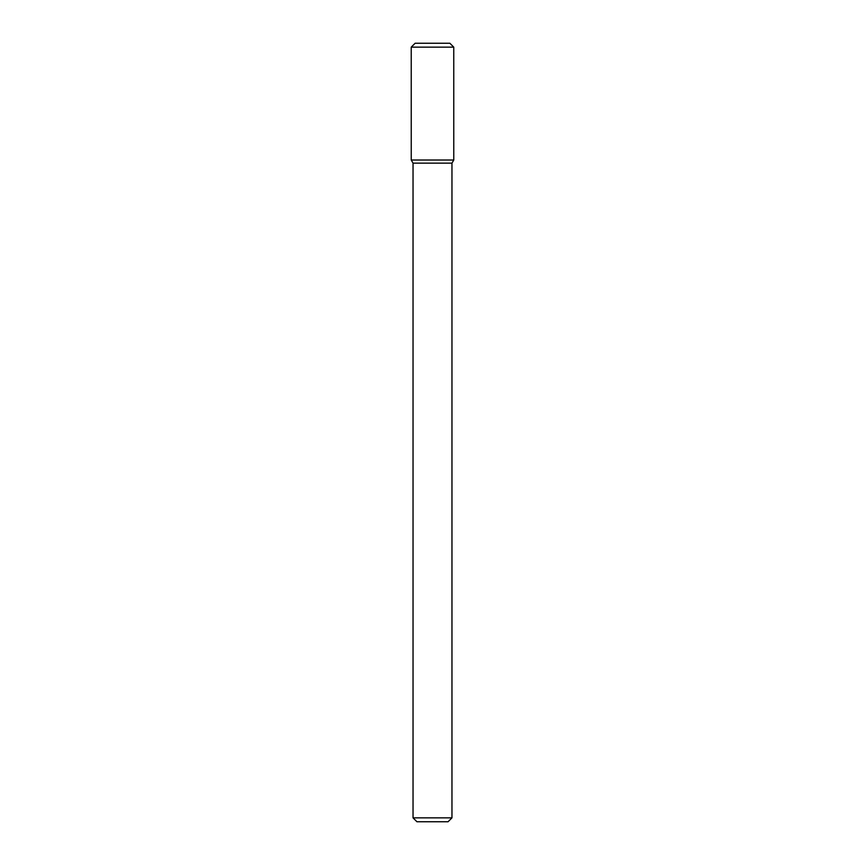 <?xml version="1.0" encoding="UTF-8"?>
<svg xmlns="http://www.w3.org/2000/svg" width="865" height="865" viewBox="0 0 865 865"><rect width="100%" height="100%" fill="white"/><g stroke="black" fill="none" stroke-linecap="round" stroke-linejoin="round"><path stroke-width="1.3" d="M432.5 160.025L453.768 160.025L453.757 47.143L411.232 47.143L411.243 160.025L453.768 160.025L451.963 163.139L413.038 163.139L411.243 160.025L432.5 160.025M451.963 817.857L448.07 821.75L416.93 821.75L413.038 817.857L451.963 817.857L451.963 163.139M411.232 47.143L415.124 43.25L449.865 43.25L453.757 47.143M413.038 817.857L413.038 163.139"/></g></svg>
